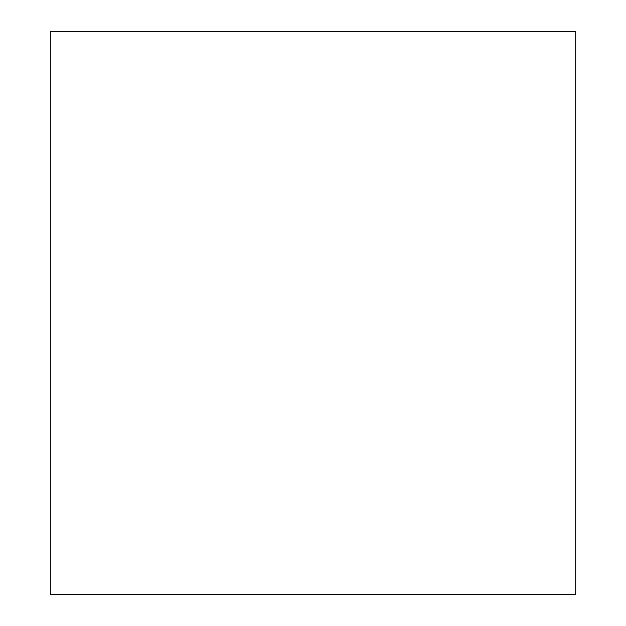 <?xml version="1.0" encoding="UTF-8"?>
<svg xmlns="http://www.w3.org/2000/svg" width="626" height="626" viewBox="0 0 626 626"><rect width="100%" height="100%" fill="white"/><g stroke="black" fill="none" stroke-linecap="round" stroke-linejoin="round"><path stroke-width="0.94" d="M50.26 594.7L575.74 594.7L575.74 31.3L50.26 31.3L50.26 594.7"/></g></svg>
